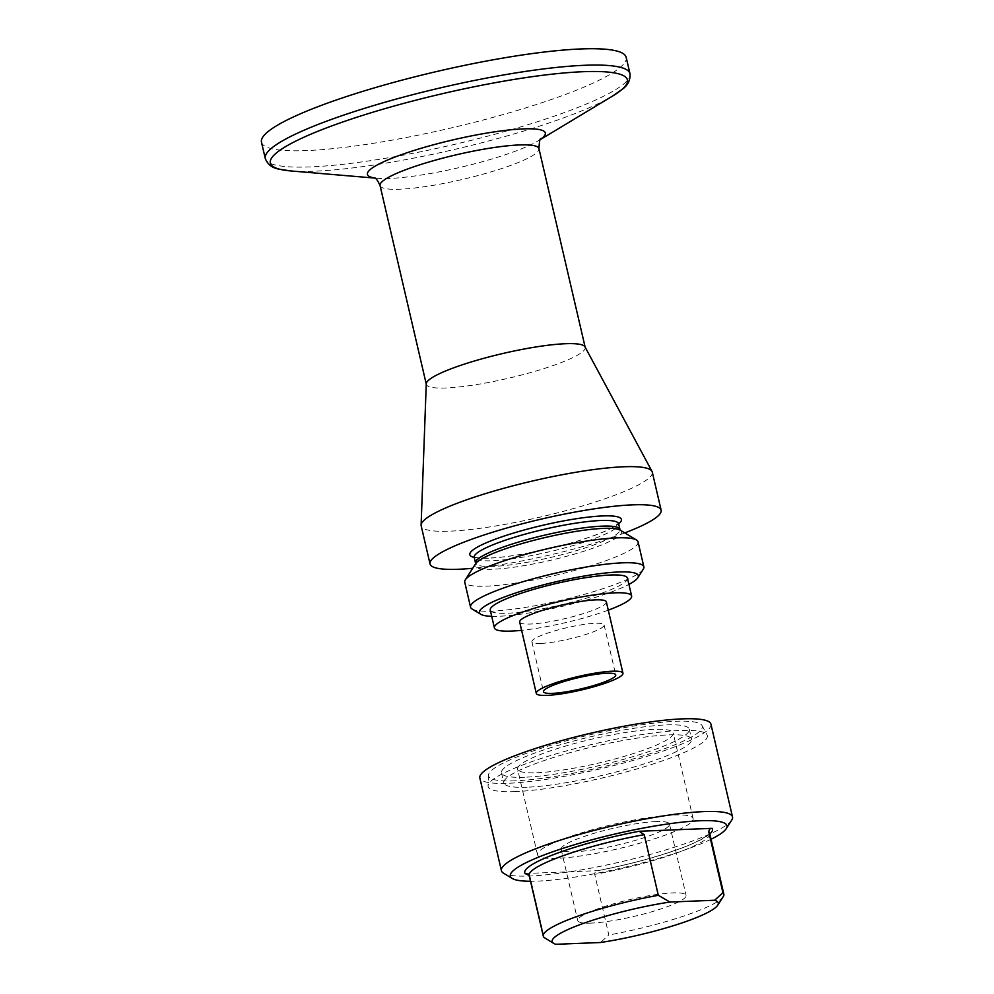 <?xml version="1.0" encoding="UTF-8"?>
<svg xmlns="http://www.w3.org/2000/svg" width="994" height="994" viewBox="0 0 994 994"><rect width="100%" height="100%" fill="white"/><g stroke="black" fill="none" stroke-linecap="round" stroke-linejoin="round"><path stroke-width="0.75" stroke-dasharray="4.97 3.73" d="M544.203 937.566L530.1 876.932L528.97 875.043M525.068 873.527L597.444 870.682C626.071 865.178 652.126 858.344 675.609 850.181C700.932 841.98 712.586 831.717 709.728 832.972M711.07 839.247A111.216 17.296 -13.1 0 1 537.12 881.131A111.216 17.296 -13.1 0 1 530.535 881.256M709.84 833.941A96.393 14.997 -13.1 0 1 598.09 870.607C596.002 870.508 594.872 871.75 594.71 874.347L608.825 934.981L600.513 942.511M548.116 940.026L555.832 944.3M731.733 820.087A118.634 18.451 -13.1 0 1 651.02 854.181A118.634 18.451 -13.1 0 1 530.026 876A118.634 18.451 -13.1 0 1 503.523 873.192M514.967 780.849A109.738 17.072 -13.1 0 1 488.439 775.221A109.738 17.072 -13.1 0 1 591.517 734.442A109.738 17.072 -13.1 0 1 702.012 725.521A109.738 17.072 -13.1 0 1 636.943 757.788A109.738 17.072 -13.1 0 1 514.967 780.849M515.252 791.597A112.521 17.507 -13.1 0 1 488.054 785.819A112.521 17.507 -13.1 0 1 593.753 744.009A112.521 17.507 -13.1 0 1 707.045 734.852A112.521 17.507 -13.1 0 1 640.322 767.94A112.521 17.507 -13.1 0 1 515.252 791.597M723.234 896.613A92.678 14.413 -13.1 0 1 608.825 934.981M710.934 724.179A118.634 18.451 -13.1 0 1 638.061 758.994A118.634 18.451 -13.1 0 1 508.443 783.272A118.634 18.451 -13.1 0 1 479.841 777.954M536.847 772.748A79.88 12.425 166.9 0 0 624.12 756.397A79.88 12.425 166.9 0 0 673.186 732.963A79.88 12.425 166.9 0 0 592.573 738.964A79.88 12.425 166.9 0 0 517.588 769.17A79.88 12.425 166.9 0 0 536.847 772.748M524.745 777.233A96.393 14.997 -13.1 0 1 501.51 772.91A96.393 14.997 -13.1 0 1 591.989 736.467A96.393 14.997 -13.1 0 1 689.277 729.223A96.393 14.997 -13.1 0 1 630.059 757.503A96.393 14.997 -13.1 0 1 524.745 777.233M527.068 787.211A96.393 14.997 -13.1 0 1 503.834 782.899A96.393 14.997 -13.1 0 1 594.313 746.457A96.393 14.997 -13.1 0 1 691.6 739.213A96.393 14.997 -13.1 0 1 632.383 767.492A96.393 14.997 -13.1 0 1 527.068 787.211M656.065 821.578A55.614 8.648 166.9 0 0 595.307 832.96A55.614 8.648 166.9 0 0 561.15 849.274A55.614 8.648 166.9 0 0 574.557 851.771A55.614 8.648 166.9 0 0 635.315 840.39A55.614 8.648 166.9 0 0 669.471 824.063A55.614 8.648 166.9 0 0 656.065 821.578M591.157 923.103A55.614 8.648 -13.1 0 1 577.75 920.618A55.614 8.648 -13.1 0 1 629.947 899.582A55.614 8.648 -13.1 0 1 686.071 895.408A55.614 8.648 -13.1 0 1 651.915 911.722A55.614 8.648 -13.1 0 1 591.157 923.103M556.777 858.356A79.88 12.425 -13.1 0 1 537.518 854.778A79.88 12.425 -13.1 0 1 612.49 824.573A79.88 12.425 -13.1 0 1 693.116 818.571A79.88 12.425 -13.1 0 1 644.037 842.005A79.88 12.425 -13.1 0 1 556.777 858.356M540.835 643.429A37.076 5.765 -13.1 0 1 531.889 641.764A37.076 5.765 -13.1 0 1 566.692 627.748A37.076 5.765 -13.1 0 1 604.103 624.965A37.076 5.765 -13.1 0 1 581.328 635.837A37.076 5.765 -13.1 0 1 540.835 643.429M652.275 472.075A118.634 18.451 -13.1 0 1 579.39 506.89A118.634 18.451 -13.1 0 1 449.785 531.169A118.634 18.451 -13.1 0 1 421.183 525.851M624.766 532.896A118.634 18.451 -13.1 0 1 472.709 568.282M606.352 601.879A44.481 6.921 -13.1 0 1 579.017 614.926A44.481 6.921 -13.1 0 1 530.411 624.033A44.481 6.921 -13.1 0 1 519.688 622.045M608.278 610.154A70.437 10.959 -13.1 0 1 521.614 630.32M627.475 578.16A70.437 10.959 -13.1 0 1 584.199 598.835A70.437 10.959 -13.1 0 1 507.251 613.248A70.437 10.959 -13.1 0 1 490.266 610.092M491.719 616.317A81.558 12.686 166.9 0 0 628.929 584.385M584.994 346.856A81.558 12.686 -13.1 0 1 585.18 347.366A81.558 12.686 -13.1 0 1 535.083 371.296A81.558 12.686 -13.1 0 1 445.971 387.983A81.558 12.686 -13.1 0 1 426.314 384.33A81.558 12.686 -13.1 0 1 426.264 383.796M261.484 142.192A187.22 29.124 166.9 0 0 306.612 150.579A187.22 29.124 166.9 0 0 511.164 112.26A187.22 29.124 166.9 0 0 626.17 57.329M472.125 609.036A88.975 13.841 166.9 0 0 492.005 611.136A88.975 13.841 166.9 0 0 582.745 594.772A88.975 13.841 166.9 0 0 643.28 569.202M638.061 541.854A88.975 13.841 -13.1 0 1 583.403 567.972A88.975 13.841 -13.1 0 1 486.19 586.174A88.975 13.841 -13.1 0 1 464.745 582.186M530.1 876.932A92.678 14.413 -13.1 0 1 529.193 875.515M709.728 833.506A92.678 14.413 -13.1 0 1 594.71 874.347M629.972 73.668A187.22 29.124 -13.1 0 1 514.967 128.599A187.22 29.124 -13.1 0 1 310.414 166.905A187.22 29.124 -13.1 0 1 265.286 158.531M290.708 170.931A183.318 28.515 166.9 0 0 314.526 171.216A183.318 28.515 166.9 0 0 612.639 96.02M488.526 558.193A77.855 12.114 -13.1 0 1 474.213 557.46A74.14 11.53 -13.1 0 0 492.08 560.753A74.14 11.53 -13.1 0 0 573.091 545.569A74.14 11.53 -13.1 0 0 618.641 523.813A77.855 12.114 -13.1 0 1 562.368 545.371A77.855 12.114 -13.1 0 1 488.526 558.193M493.397 566.406A74.14 11.53 -13.1 0 1 475.517 563.089L475.542 563.846A75.233 11.704 166.9 0 0 493.186 569.227A75.233 11.704 166.9 0 0 580.682 552.242A75.233 11.704 166.9 0 0 620.268 530.175L619.958 529.479A74.14 11.53 -13.1 0 1 574.408 551.235A74.14 11.53 -13.1 0 1 493.397 566.406M540.649 139.247A91.311 14.202 -13.1 0 1 537.953 140.999A91.311 14.202 -13.1 0 1 389.449 178.46A91.311 14.202 -13.1 0 1 377.583 178.324A91.311 14.202 -13.1 0 1 374.39 177.938M380.056 185.567A81.558 12.686 166.9 0 0 399.712 189.22A81.558 12.686 166.9 0 0 488.824 172.534A81.558 12.686 166.9 0 0 538.934 148.591M488.439 775.221L488.054 785.819M702.012 725.521L707.045 734.852M501.51 772.91L503.834 782.899M689.277 729.223L691.6 739.213M561.15 849.274L577.75 920.618M669.471 824.063L686.071 895.408M693.116 818.571L673.186 732.963M537.518 854.778L517.588 769.17M473.803 556.677C474.374 557.659 479.506 558.119 489.21 558.044C498.976 557.646 511.028 556.143 525.354 553.571C548.713 549.247 570.245 543.73 589.964 537.008C601.507 532.97 609.807 529.342 614.876 526.137L618.666 522.968M531.889 641.764L543.507 691.7M604.103 624.965L615.733 674.901M540.475 139.483L537.953 140.999L540.91 138.936M374.017 177.777L377.583 178.324L374.651 178.075"/><path stroke-width="1.49" d="M714.636 900.253L722.936 892.724L708.834 832.09C708.995 829.493 710.126 828.238 712.201 828.35L639.179 831.27L644.211 834.662L658.326 895.308L669.944 902.043L714.636 900.253A85.273 13.257 -13.1 0 1 717.718 905.223A85.273 13.257 -13.1 0 1 600.513 942.511L555.832 944.3A85.273 13.257 -13.1 0 1 553.695 943.393A85.273 13.257 -13.1 0 1 583.813 923.24A85.273 13.257 -13.1 0 1 669.944 902.043M644.211 834.662A92.678 14.413 -13.1 0 0 529.193 875.515L525.068 873.527A96.393 14.997 -13.1 0 1 639.179 831.27M530.535 881.256A111.216 17.296 -13.1 0 1 512.283 878.485A111.216 17.296 -13.1 0 1 614.714 834.09A111.216 17.296 -13.1 0 1 726.216 828.698A111.216 17.296 -13.1 0 1 711.07 839.247M529.193 875.515L543.308 936.149A92.678 14.413 -13.1 0 0 544.203 937.566L553.695 943.393M512.283 878.485L503.523 873.192A118.634 18.451 -13.1 0 1 501.423 870.694A118.634 18.451 -13.1 0 1 612.789 825.828A118.634 18.451 -13.1 0 1 732.516 816.919A118.634 18.451 -13.1 0 1 731.733 820.087L726.216 828.698M722.936 892.724A92.678 14.413 -13.1 0 1 723.843 894.14A92.678 14.413 -13.1 0 1 723.234 896.613L717.718 905.223M543.308 936.149A92.678 14.413 -13.1 0 1 658.326 895.308M501.423 870.694L479.841 777.954A118.634 18.451 -13.1 0 1 591.206 733.1A118.634 18.451 -13.1 0 1 710.934 724.179L732.516 816.919M472.709 568.282A118.634 18.451 -13.1 0 1 458.644 569.251A118.634 18.451 -13.1 0 1 430.042 563.946L421.183 525.851A118.634 18.451 -13.1 0 1 421.108 525.068A118.634 18.451 -13.1 0 1 532.548 480.997A118.634 18.451 -13.1 0 1 651.989 471.342A118.634 18.451 -13.1 0 1 652.275 472.075L661.134 510.171A118.634 18.451 -13.1 0 1 624.766 532.896M430.042 563.946A118.634 18.451 -13.1 0 1 541.407 519.079A118.634 18.451 -13.1 0 1 661.134 510.171M552.453 693.365A37.076 5.765 -13.1 0 1 543.507 691.7A37.076 5.765 -13.1 0 1 578.309 677.684A37.076 5.765 -13.1 0 1 615.733 674.901A37.076 5.765 -13.1 0 1 592.958 685.773A37.076 5.765 -13.1 0 1 552.453 693.365M547.011 695.378A44.481 6.921 -13.1 0 1 536.288 693.377A44.481 6.921 -13.1 0 1 578.048 676.554A44.481 6.921 -13.1 0 1 622.952 673.211A44.481 6.921 -13.1 0 1 595.617 686.27A44.481 6.921 -13.1 0 1 547.011 695.378M536.288 693.377L519.688 622.045A44.481 6.921 -13.1 0 1 561.448 605.222A44.481 6.921 -13.1 0 1 606.352 601.879L622.952 673.211M521.614 630.32A70.437 10.959 -13.1 0 1 511.401 631.078A70.437 10.959 -13.1 0 1 494.416 627.922A70.437 10.959 -13.1 0 1 560.541 601.283A70.437 10.959 -13.1 0 1 631.625 595.99A70.437 10.959 -13.1 0 1 608.278 610.154M494.416 627.922L490.266 610.092A70.437 10.959 -13.1 0 1 556.391 583.453A70.437 10.959 -13.1 0 1 627.475 578.16L631.625 595.99M628.929 584.385A81.558 12.686 166.9 0 0 637.775 577.812A81.558 12.686 166.9 0 0 618.641 571.985A81.558 12.686 166.9 0 0 523.788 590.399A81.558 12.686 166.9 0 0 480.872 614.329A81.558 12.686 166.9 0 0 491.719 616.317M421.108 525.068L426.264 383.796A81.558 12.686 -13.1 0 1 502.877 353.491A81.558 12.686 -13.1 0 1 584.994 346.856L651.989 471.342M629.972 73.668L626.17 57.329A187.22 29.124 166.9 0 0 437.223 71.394A187.22 29.124 166.9 0 0 261.484 142.192L265.286 158.531A187.22 29.124 -13.1 0 1 380.292 103.6A187.22 29.124 -13.1 0 1 584.845 65.281A187.22 29.124 -13.1 0 1 629.972 73.668C630.494 80.104 627.848 85.385 622.02 89.497L612.639 96.02A183.318 28.515 166.9 0 0 583.229 71.705A183.318 28.515 166.9 0 0 347.751 120.274A183.318 28.515 166.9 0 0 290.708 170.931L279.413 169.228C272.368 168.11 267.659 164.544 265.286 158.531M637.775 577.812L643.28 569.202A88.975 13.841 166.9 0 0 643.864 566.828A88.975 13.841 166.9 0 0 622.418 562.84A88.975 13.841 166.9 0 0 525.205 581.055A88.975 13.841 166.9 0 0 470.547 607.16A88.975 13.841 166.9 0 0 472.125 609.036L480.872 614.329M470.547 607.16L464.745 582.186A88.975 13.841 -13.1 0 1 465.329 579.813A88.975 13.841 -13.1 0 1 548.266 548.539A88.975 13.841 -13.1 0 1 636.483 539.99A88.975 13.841 -13.1 0 1 638.061 541.854L643.864 566.828M712.201 828.35A96.393 14.997 -13.1 0 1 709.84 833.941M708.834 832.09A92.678 14.413 -13.1 0 1 709.728 833.506L723.843 894.14M474.163 556.876L475.517 563.089A74.14 11.53 -13.1 0 1 545.122 535.045A74.14 11.53 -13.1 0 1 619.958 529.479L618.641 523.813A74.14 11.53 -13.1 0 0 543.805 529.392A74.14 11.53 -13.1 0 0 474.2 557.435A77.855 12.114 -13.1 0 1 542.848 525.267A77.855 12.114 -13.1 0 1 618.641 523.85L618.43 523.304M636.483 539.99L620.268 530.175A75.233 11.704 166.9 0 0 603.457 528.386A75.233 11.704 166.9 0 0 526.733 542.227A75.233 11.704 166.9 0 0 475.542 563.846L465.329 579.813M374.39 177.938A91.311 14.202 -13.1 0 1 409.118 152.045A91.311 14.202 -13.1 0 1 523.304 128.885A91.311 14.202 -13.1 0 1 540.649 139.247M540.91 138.936C540.065 137.843 539.394 141.061 538.934 148.591A81.558 12.686 166.9 0 0 456.619 154.729A81.558 12.686 166.9 0 0 380.056 185.567C377.583 180.187 375.57 177.591 374.017 177.777M475.492 563.933L475.517 563.089M619.958 529.479L620.355 530.224M540.475 139.483L612.639 96.02M374.651 178.075L290.708 170.931M585.131 347.105L538.934 148.591M426.252 384.069L380.056 185.567"/></g></svg>
